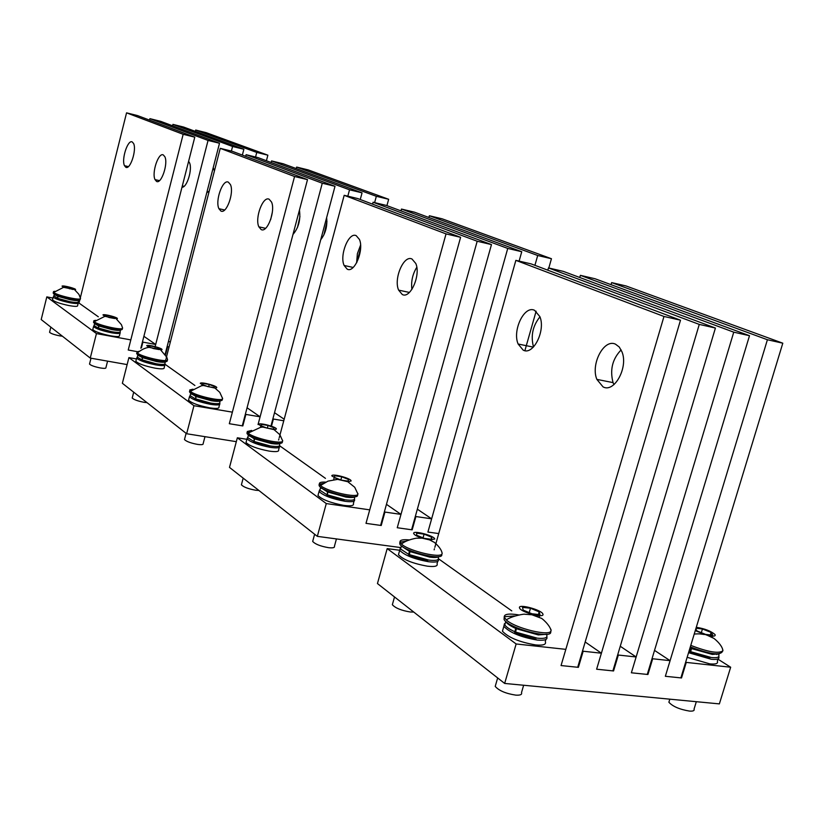 <?xml version="1.0" encoding="UTF-8"?>
<svg xmlns="http://www.w3.org/2000/svg" width="824" height="824" viewBox="0 0 824 824"><rect width="100%" height="100%" fill="white"/><g stroke="black" fill="none" stroke-linecap="round" stroke-linejoin="round"><path stroke-width="1.24" d="M546.817 636.87C547.816 639.661 544.602 640.712 537.176 640.042C520.984 637.23 509.871 632.678 503.845 626.364L504.463 623.665M545.89 639.476L545.282 641.515C546.549 644.471 543.366 645.614 535.744 644.945C519.553 642.164 508.449 637.591 502.434 631.225L503.258 628.393M438.306 559.3C439.305 561.762 436.092 562.576 428.665 561.741C414.235 559.115 404.574 555.314 399.692 550.329L400.299 548.248M437.719 561.371L437.06 563.698C438.059 566.181 434.835 567.005 427.409 566.181C412.978 563.564 403.327 559.754 398.456 554.737L399.043 552.646M435.546 556.725L436.452 557.374M718.744 656.625C719.754 658.942 717.251 659.818 711.215 659.251L688.555 652.68M718.034 658.87L717.323 661.167C718.363 663.536 715.86 664.432 709.804 663.876L687.144 657.305M716.046 653.896L716.911 654.565M690.666 651.351L689.688 652.577L689.956 651.413L689.06 651.011M516.082 627.466L514.794 631.74L514.712 632.997L515.299 632.43M547.146 634.233L538.34 634.923L516.36 628.743L515.319 633.285L535.981 639.166M516.36 628.743L516.699 627.734M691.552 647.448L690.358 651.228M719.362 653.854L712.327 654.431L691.511 648.591L690.306 652.845L709.897 658.417M691.223 647.314L689.956 651.413M691.511 648.591L691.841 647.571M409.765 550.432L408.601 554.336L408.972 555.335M438.893 556.571C437.565 557.549 434.506 557.735 429.695 557.127L409.961 551.596L409.157 555.778L427.687 561.031M409.961 551.596L410.301 550.659M523.652 685.238L521.499 692.613C522.22 694.56 520.304 695.404 515.762 695.126C505.761 693.581 498.911 690.666 495.214 686.392L495.78 684.445M542.903 614.096C545.076 618.711 520.294 612.139 519.511 607.896C517.616 603.405 541.873 609.842 542.903 614.096M523.168 610.1L531.933 613.777L539.957 614.663L539.195 611.882L530.491 608.246L522.498 607.35L523.168 610.1M550.978 629.526L551.071 630.669C550.772 636.931 515.021 628.341 506.317 619.895L504.237 617.135C503.989 614.065 508.789 613.314 518.646 614.9M550.442 628.537L550.669 629.196M550.597 631.452C553.779 640.083 507.945 628.31 504.082 619.483L504.206 617.021M504.618 616.692L514.495 615.961M530.491 608.246L529.214 612.634M539.195 611.882L538.433 614.498M538.134 615.549L537.835 616.548M539.679 615.641L539.226 617.186M413.751 612.057L410.239 611.985C401.309 610.512 395.345 608.081 392.348 604.713L392.749 603.271M434.753 539.04L429.592 539.905L422.104 538.154C416.975 536.414 414.153 534.838 413.658 533.437C412.762 529.966 434.66 535.785 434.753 539.04M416.697 535.25L424.308 538.371L431.817 539.349L431.663 537.227L424.092 534.137L416.625 533.149L416.697 535.25M442.127 553.017L442.117 553.543C442.055 558.847 408.694 551.101 401.535 544.097L399.98 541.821C400.052 539.977 403.121 539.349 409.178 539.926M441.716 554.48C444.105 561.412 402.895 551.225 399.846 544.108L399.794 542.46M400.052 542.182L406.191 541.193M424.092 534.137L423.052 537.845M431.663 537.227L431.096 539.256M431.611 540.091L431.426 540.74M696.321 701.688L694.045 709.104C694.642 710.659 693.139 711.318 689.544 711.091C679.656 709.443 672.765 706.498 668.882 702.244L669.366 700.678M696.29 627.28C704.798 628.661 711.05 631.102 715.047 634.593C715.799 636.344 713.275 636.602 707.466 635.366L695.271 630.648M695.786 628.939L696.898 630.885L705.622 634.408L712.75 635.18L711.122 632.461L702.46 628.97L695.992 628.249M722.617 649.549L722.926 650.806C718.755 653.854 708.043 652.041 690.78 645.377M722.432 651.496C720.125 655.667 709.413 654.143 690.306 646.922M702.46 628.97L701.327 632.667M711.122 632.461L710.37 634.923M712.461 636.138L712.07 637.395M354.392 499.354L354.505 499.529C355.298 501.631 352.095 502.218 344.885 501.28C331.784 498.808 323.183 495.533 319.073 491.454L319.681 489.775M354.062 501.116L353.393 503.567C354.186 505.689 350.973 506.286 343.762 505.37C330.661 502.898 322.071 499.612 317.971 495.502L318.404 493.906M351.014 496.728L352.27 497.49M279.429 445.866L279.614 446.134C280.242 447.926 277.07 448.328 270.107 447.329C258.18 445.001 250.475 442.148 246.994 438.78L247.612 437.431M279.284 447.35L278.615 449.853C279.233 451.665 276.071 452.077 269.108 451.089C257.181 448.761 249.476 445.908 246.005 442.519L246.335 441.293M275.267 443.137L276.967 444.012M327.674 490.96L326.943 495.615M355.144 496.656C354.021 497.644 350.911 497.778 345.812 497.068L327.818 492.041L327.169 495.924L344.061 500.693M327.818 492.041L328.148 491.156M254.4 437.874L253.74 442.261M280.263 443.209C279.357 444.177 276.256 444.27 270.952 443.466L254.492 438.873L253.977 442.488L269.427 446.835M254.492 438.873L254.822 438.049M336.439 538.927L334.431 546.271C334.874 547.672 332.947 548.145 328.642 547.692C320.526 546.281 315.211 544.19 312.677 541.43L312.976 540.328M351.106 481L347.79 481.71L337.613 479.372L331.794 475.86C331.557 473.089 351.621 478.435 351.106 481M334.4 477.395L341.167 480.104L348.222 481.144L348.47 479.465L341.733 476.766L334.709 475.726L334.4 477.395M357.873 493.463L357.915 494.029C357.977 498.592 326.551 491.434 320.515 485.48L319.341 483.564C319.578 482.39 321.69 481.906 325.686 482.112M357.565 495.183C358.625 500.642 321.587 491.537 319.187 485.738L319.043 484.646M319.454 484.182L323.348 483.4M334.122 477.889L333.638 479.681M341.733 476.766L340.848 479.98M348.47 479.465L348.016 481.113M258.901 490.486L255.718 490.239C248.333 488.9 243.554 487.087 241.401 484.8L241.628 483.956M276.359 429.119L274.062 429.644L262.835 427.089L258.633 424.401C258.89 422.197 277.317 427.11 276.359 429.119M260.878 425.709L266.924 428.089L273.547 429.139L274.083 427.821L268.058 425.452L261.476 424.401L260.878 425.709M282.56 440.294L282.683 440.933C282.828 444.857 253.215 438.172 248.137 433.115L247.262 431.498L251.701 430.447M282.683 440.933L279.882 434.732L274.062 429.644M247.385 432.25L249.816 431.704M282.344 442.179C282.416 446.474 248.951 438.286 247.066 433.527L246.932 432.744M261.476 424.401L261.105 425.792M260.971 426.307L260.703 427.306M260.755 426.204L260.446 427.347M268.058 425.452L267.347 428.15M219.606 403.214L219.843 403.544C220.338 405.099 217.227 405.367 210.511 404.327C199.501 402.112 192.486 399.578 189.458 396.725L190.087 395.592M219.596 404.502L218.937 407.005C219.431 408.58 216.31 408.848 209.595 407.818C198.584 405.614 191.58 403.08 188.552 400.196L188.809 399.228M164.697 364.095L165.006 364.476C165.387 365.825 162.338 365.969 155.88 364.908C145.704 362.817 139.297 360.552 136.65 358.11L137.258 357.173M164.81 365.228L164.172 367.689C164.553 369.059 161.504 369.214 155.036 368.153C144.87 366.072 138.463 363.796 135.826 361.345L136.022 360.582M195.988 395.561L195.391 399.702M220.472 400.618C219.771 401.566 216.712 401.607 211.284 400.732L196.05 396.498L195.628 399.887L209.924 403.904M196.05 396.498L196.37 395.716M142.439 356.782L141.893 360.675M165.593 361.582C165.088 362.498 162.091 362.498 156.591 361.571L142.47 357.657L142.119 360.84L155.365 364.538M142.47 357.657L142.779 356.905M204.98 436.668L203.147 443.642C203.425 444.682 201.55 444.939 197.533 444.394C190.705 443.106 186.358 441.499 184.483 439.553L184.658 438.893M216.702 387.723L215.013 388.104L203.446 385.488L200.253 383.335C200.85 381.543 217.958 386.106 216.702 387.723M202.23 384.468L207.72 386.59L213.972 387.651L214.703 386.59L209.234 384.478L203.013 383.418L202.23 384.468M222.532 398.043L222.614 398.713C222.14 401.906 194.66 395.633 190.375 391.328L189.747 389.948L193.001 389.186M222.356 399.671L222.305 399.867C221.728 403.348 191.024 395.839 189.489 391.822L189.757 390.813M189.85 390.761L191.415 390.391M203.013 383.418L202.683 384.643M202.117 384.911L201.911 385.683M209.234 384.478L208.637 386.755M147.032 402.648L144.148 402.328C137.835 401.103 133.849 399.661 132.211 398.013L132.345 397.487M161.968 349.737L149.134 347.388L146.693 345.658C147.537 344.205 163.44 348.449 161.968 349.737M148.433 346.647L153.429 348.552L159.331 349.603L160.206 348.748L155.221 346.853L149.35 345.802L148.433 346.647M167.478 359.357L167.488 359.964C166.541 362.56 141.007 356.658 137.402 352.991L136.959 351.817L139.349 351.271M167.303 360.696L167.21 361.036C166.129 363.858 137.896 356.947 136.66 353.548L136.866 352.744M137.062 352.651L137.979 352.425M149.35 345.802L149.072 346.894M155.221 346.853L154.727 348.779M511.766 610.893L438.512 558.785M399.661 550.267L387.187 548.609L377.454 583.557L504.659 683.436L516.143 643.966L565.831 649.353L561.051 665.555L577.696 667.265L680.5 320.186L663.979 316.468L561.051 665.555L578.386 667.337L583.165 651.228L601.396 653.205L596.628 669.212L612.891 670.891L715.417 328.034L699.277 324.409L596.628 669.212L613.561 670.963L618.33 655.039L636.138 656.975L631.38 672.796L647.273 674.423L749.5 335.708L733.751 332.165L631.38 672.796L647.932 674.495L652.68 658.767L670.087 660.652L665.349 676.288L680.881 677.884L782.8 343.196L767.412 339.735L665.349 676.288L681.52 677.956L686.258 662.403L730.672 667.224L717.941 659.159M504.659 683.436L719.373 703.892L730.672 667.224M578.386 667.337L577.799 666.915M583.165 651.228L582.568 650.816M686.258 662.403L685.702 662.043M652.68 658.767L652.114 658.386M670.087 660.652L654.534 650.394M636.138 656.975L620.256 646.253M618.33 655.039L617.753 654.647M601.396 653.205L585.184 641.989M387.187 548.609L516.143 643.966M613.561 670.963L612.994 670.561M647.932 674.495L647.376 674.114M681.52 677.956L680.974 677.586M434.135 549.824L434.433 548.774M434.845 547.321L515.865 260.353L531.12 263.896L680.5 320.186M515.865 260.353L663.979 316.468M603.044 386.878L596.864 379.39C590.447 364.249 603.971 338.406 615.507 344.174L619.277 347.038L621.996 351.889C628.465 367.391 614.292 393.244 603.044 386.878M613.952 384.612L613.066 382.614C609.729 369.852 612.417 358.945 621.141 349.901M523.188 350.128L518.121 344.01C512.168 330.393 524.352 305.117 534.539 310.288L539.864 316.601C545.869 330.506 533.138 355.844 523.188 350.128M533.509 346.956C530.584 335.852 532.726 325.81 539.957 316.838M524.888 350.653L536.125 311.204M547.816 270.19L548.465 267.924L563.389 271.395L715.417 328.034M548.465 267.924L699.277 324.409M579.756 277.492L580.374 275.34L594.99 278.739L749.5 335.708M580.374 275.34L733.751 332.165M611.037 284.651L611.635 282.601L625.952 285.928L782.8 343.196M611.635 282.601L767.412 339.735M325.459 478.363L279.573 445.722M246.86 439.316L237.343 437.791L229.505 467.404L317.333 536.352L326.283 503.567L369.729 509.86L366 523.353L380.606 525.403L460.606 237.322L446.031 233.892L366 523.353L381.213 525.496L384.942 512.064L400.979 514.382L397.25 527.741L411.588 529.76L491.475 244.594L477.189 241.236L397.25 527.741L412.175 529.842L415.904 516.545L431.632 518.821L427.913 532.057L438.728 533.571L427.913 532.057L507.749 248.426L521.757 251.732L519.099 261.105M317.333 536.352L400.928 547.6M381.213 525.496L380.688 525.115M384.942 512.064L384.417 511.694M431.632 518.821L417.346 509.181M415.904 516.545L415.389 516.195M400.979 514.382L386.456 504.329M237.343 437.791L326.283 503.567M412.175 529.842L411.66 529.482M278.605 440.026L278.893 438.955M279.223 437.719L344.185 195.309L357.688 198.543L460.606 237.322M344.185 195.309L446.031 233.892M402.256 294.487L398.631 290.13C393.439 278.842 403.729 254.698 411.99 259.004L415.79 263.484C421.023 274.979 410.342 299.246 402.256 294.487M411.887 289.43C410.949 281.478 412.577 274.093 416.789 267.275M347.182 269.139L344.123 265.472C339.303 255.234 348.768 231.729 356.205 235.664L359.418 239.423C364.27 249.847 354.464 273.486 347.182 269.139M356.607 262.835L357.389 253.689L360.572 245.078M356.792 262.495L360.582 248.488M372.561 204.146L373.087 202.24L386.353 205.423L491.475 244.594M373.087 202.24L477.189 241.236M400.979 210.872L401.473 209.059L414.503 212.18L521.757 251.732M401.473 209.059L507.749 248.426M428.892 217.485L429.366 215.754L442.179 218.823L551.452 258.726L548.805 268.006M429.366 215.754L537.712 255.492L551.452 258.726M537.712 255.492L534.91 265.328M194.897 385.488L164.769 364.064M136.434 358.945L128.915 357.606L122.364 383.284L186.636 433.743L193.949 405.696L232.378 412.154L229.319 423.711L242.277 425.843L307.507 179.632L294.559 176.501L229.319 423.711L242.823 425.936L245.871 414.421L260.106 416.81L258.046 424.545L322.277 183.216L335.007 186.296L270.962 426.029M271.467 426.204L273.383 419.035L283.755 420.776M186.636 433.743L236.313 441.664M284.177 419.22L274.526 412.7M260.106 416.81L247.066 407.777M128.915 357.606L193.949 405.696M165.562 360.521L165.882 359.285M166.16 358.213L220.245 148.341L232.317 151.307L307.507 179.632M220.245 148.341L294.559 176.501M261.146 229.546L258.86 226.827C254.647 218.185 262.897 195.844 269.108 199.212L271.508 202.004C275.752 210.779 267.233 233.264 261.146 229.546M270.663 219.627L272.363 212.087M220.873 211.016L218.906 208.678C214.982 200.768 222.686 179.045 228.351 182.155L230.421 184.555C234.366 192.579 226.435 214.456 220.873 211.016M245.665 156.333L246.098 154.685L257.994 157.6L335.007 186.296M246.098 154.685L322.277 183.216M297.443 227.599L299.946 216.558M299.442 210.089C300.75 219.72 298.597 227.836 292.983 234.438M271.147 162.503L271.559 160.927L283.271 163.791L362.055 192.847L360.253 199.511M271.559 160.927L349.531 189.808L362.055 192.847M349.531 189.808L347.821 196.174M323.925 234.85L326.963 221.522M326.644 217.588C327.509 226.188 325.542 233.563 320.732 239.722M296.238 168.58L296.64 167.076L308.176 169.898L388.65 199.284L386.93 205.639M296.64 167.076L376.331 196.297L388.65 199.284M376.331 196.297L374.632 202.611M98.314 316.787L79.011 303.057L79.815 299.823M52.952 298.061L46.814 296.887L41.2 319.558L90.259 358.079L96.439 333.586L130.81 339.9L128.235 350.015L137.114 351.621L128.235 350.015L183.165 134.302L194.783 137.165L140.842 348.233M165.603 354.454L167.612 346.667L169.064 346.935M141.44 347.841L142.902 342.125L155.685 344.473L155.139 346.605L208.05 140.43L219.503 143.252L165.263 353.846M90.259 358.079L127.133 364.589M170.269 342.269L168.539 341.105M155.685 344.473L143.891 336.305M46.814 296.887L96.439 333.586M80.35 297.691L126.556 112.847L137.464 115.566L194.783 137.165M126.556 112.847L183.165 134.302M156.55 181.424L155.025 179.611C151.565 172.844 158.435 152.203 163.276 154.912L164.872 156.766C168.353 163.626 161.298 184.411 156.55 181.424M125.825 167.282L124.486 165.696C121.262 159.454 127.741 139.38 132.201 141.913L133.601 143.53C136.856 149.855 130.213 170.074 125.825 167.282M149.535 120.119L149.906 118.656L160.659 121.334L219.503 143.252M149.906 118.656L208.05 140.43M188.603 161.35L189.448 162.637C192.734 168.858 186.986 187.759 181.98 187.264M172.587 125.773L172.947 124.383L183.556 127.03L243.863 149.268L242.349 155.087M172.947 124.383L232.574 146.476L243.863 149.268M232.574 146.476L231.389 151.08M213.22 167.632L214.415 170.959M209.245 191.024L206.752 192.775M195.329 131.366L195.669 130.037L206.144 132.643L267.872 155.18L266.42 160.742M195.669 130.037L256.748 152.44L267.872 155.18M256.748 152.44L255.564 157.003M62.418 336.223L59.791 335.862C54.281 334.75 50.872 333.555 49.564 332.299L49.646 331.948M75.468 289.718L63.572 287.318L62.047 286.124C63.211 285.135 77.199 288.874 75.468 289.718M63.448 286.906L73.006 289.492L74.057 288.936L64.519 286.35L63.448 286.906M80.484 298.226L80.371 298.731C78.847 300.502 56.382 295.219 53.715 292.448L53.539 291.562L54.899 291.294M80.258 299.194L80.134 299.678C78.465 301.584 53.993 295.579 53.169 293.045L53.303 292.52M64.519 286.35L64.303 287.216M69.813 287.37L69.453 288.812M107.573 361.139L105.925 367.659C106.09 368.462 104.308 368.575 100.569 367.988C94.667 366.824 90.99 365.516 89.517 364.074L89.631 363.642M117.276 318.723L104.895 316.334L102.959 314.902C103.989 313.697 118.893 317.683 117.276 318.723M104.524 315.777L109.129 317.508L114.732 318.538L115.7 317.848L111.106 316.128L105.524 315.098L104.524 315.777M122.539 327.767L122.488 328.333C121.21 330.486 97.263 324.893 94.163 321.71L93.864 320.691L95.677 320.299M122.333 328.91L122.23 329.343C120.809 331.66 94.544 325.223 93.524 322.297L93.689 321.638M105.524 315.098L105.287 316.066M111.106 316.128L110.684 317.796M57.917 295.558L57.464 299.061M78.805 299.977C78.651 300.832 75.808 300.77 70.277 299.761L57.917 296.341L57.68 299.184L69.267 302.408M57.917 296.341L58.216 295.672M77.93 302.315L78.332 302.738C78.548 303.778 75.664 303.768 69.659 302.696C60.78 300.801 55.301 298.927 53.2 297.073L53.838 296.393M78.208 303.242L77.621 305.58C77.837 306.631 74.943 306.631 68.938 305.56C60.07 303.675 54.59 301.79 52.489 299.926L52.612 299.421M98.756 325.14L98.262 328.838M120.767 329.744C120.438 330.63 117.513 330.599 111.982 329.631L98.767 325.964L98.478 328.972L110.869 332.433M98.767 325.964L99.076 325.264M119.882 332.175L120.232 332.577C120.52 333.761 117.554 333.823 111.312 332.752C101.816 330.764 95.893 328.704 93.534 326.582L94.255 325.037M120.067 333.195L119.459 335.605C119.758 336.8 116.781 336.872 110.54 335.811C101.043 333.823 95.12 331.763 92.772 329.621L92.927 328.992M514.794 631.74C509.397 629.227 506.07 626.94 504.813 624.86L505.606 622.12M546.837 634.408L546.683 634.933C547.929 637.786 544.829 638.878 537.382 638.198L515.412 632.018M515.742 628.465C510.344 625.962 507.018 623.675 505.751 621.615L505.205 623.511M718.981 654.081L718.724 654.936C719.754 657.212 717.302 658.077 711.38 657.521L690.564 651.671M690.893 648.323L689.997 647.932M408.601 554.336L400.546 548.959L401.113 546.94M438.543 556.808L438.275 557.735C439.254 560.124 436.112 560.917 428.851 560.093L409.126 554.562M409.435 551.369L401.37 546.024L400.763 548.187M326.603 494.554L319.856 490.187L320.279 488.653M321.247 488.292L321.978 488.158M354.784 496.923L354.464 498.087C355.247 500.137 352.116 500.704 345.071 499.787L327.066 494.761M327.344 491.835L320.588 487.489L319.969 489.775M253.411 441.201L247.705 437.626L248.024 436.442M249.229 436.061L250.208 435.947M279.923 443.508L279.573 444.816C280.181 446.557 277.091 446.948 270.282 445.969L253.823 441.386M254.08 438.698L248.364 435.134L247.756 437.441M195.061 398.672L190.107 395.644L190.354 394.706M191.765 394.325L192.991 394.263M220.162 400.938L219.802 402.308C220.286 403.832 217.248 404.079 210.676 403.07L195.442 398.826M195.669 396.344L190.715 393.326L190.117 395.613M141.573 359.686L137.258 357.101L137.443 356.37M139.05 356.009L140.554 356.009M165.315 361.911L164.955 363.322C165.325 364.641 162.359 364.774 156.035 363.734L141.913 359.82M142.13 357.513L137.804 354.948L137.299 357.173M57.144 298.144L53.848 295.703M78.63 300.317L78.28 301.728C78.496 302.738 75.674 302.727 69.803 301.677L57.443 298.257M57.629 296.228L54.199 294.281L53.89 296.393M97.943 327.88L94.101 325.635L94.616 323.605L95.306 323.636M96.037 324.718L97.84 324.78M120.541 330.074L120.18 331.495C120.469 332.659 117.564 332.711 111.467 331.66L98.262 328.003M98.458 325.841L94.616 323.605M503.845 626.364L502.434 631.225M399.692 550.329L398.456 554.737M506.956 623.099L507.78 623.016M505.751 621.615L506.894 622.378M401.37 546.024L402.421 546.58M551.071 630.669C549.958 624.829 541.152 617.609 541.141 618.216L531.933 614.776L524.63 614.23C525.166 613.746 512.178 615.724 506.317 619.895M504.556 617.866L504.082 619.483M497.665 677.946L495.214 686.392M429.592 539.905L433.692 542.048C433.269 541.255 441.798 548.145 442.117 553.543M422.104 538.154L417.171 538.185C418.128 537.712 405.974 539.771 401.535 544.097M400.258 542.635L399.846 544.108M394.521 596.957L392.348 604.713M707.466 635.366L713.203 638.064C712.451 637.024 722.442 644.502 722.926 650.806M704.386 634.531C699.648 633.862 699.885 633.656 694.23 634.058M669.819 699.164L668.882 702.244M319.073 491.454L317.971 495.502M246.994 438.78L246.005 442.519M320.588 487.489L321.566 487.89M248.364 435.134L249.25 435.402M347.79 481.71L354.722 487.272L357.915 494.029M337.613 479.372L327.973 481.134L320.515 485.48M319.558 484.378L319.187 485.738M314.634 534.24L312.677 541.43M262.835 427.089L260.6 427.316L248.137 433.115M247.396 432.281L247.066 433.527M243.183 478.136L241.401 484.8M189.458 396.725L188.552 400.196M136.65 358.11L135.826 361.345M190.715 393.326L191.528 393.491M137.804 354.948L138.556 355.031M215.013 388.104L219.771 392.348L222.645 398.6M203.446 385.488L201.458 385.766L190.375 391.328M189.798 390.669L189.489 391.822M186.1 433.331L184.483 439.553M160.701 350.004L166.788 357.204L167.571 359.789M149.134 347.388C150.05 347.347 144.293 347.058 137.402 352.991M136.939 352.476L136.66 353.548M133.704 392.183L132.211 398.013M596.864 379.39L613.066 382.614M518.121 344.01L533.334 347.131M398.631 290.13L409.394 292.438M344.123 265.472L353.156 267.45M258.86 226.827L265.565 228.33M218.906 208.678L224.664 209.986M155.025 179.611L159.465 180.641M124.486 165.696L128.369 166.602M182.32 185.925L184.051 186.327M207.04 191.652L208.297 191.94M74.737 289.852L78.95 294.384L80.536 298.504M63.572 287.318L53.715 292.448M53.406 292.098L53.169 293.045M50.841 327.128L49.564 332.299M116.308 318.919L121.427 324.687L122.611 328.127M104.895 316.334L94.163 321.71M93.781 321.288L93.524 322.297M91.001 358.213L89.517 364.074M54.199 294.281L54.837 294.25M53.2 297.073L52.489 299.926M93.534 326.582L92.772 329.621"/></g></svg>
